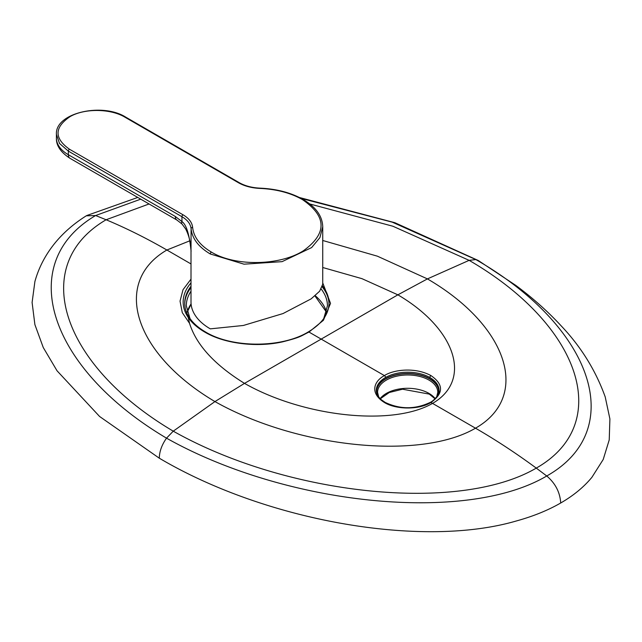 <?xml version="1.0" encoding="UTF-8"?>
<svg xmlns="http://www.w3.org/2000/svg" width="642" height="642" viewBox="0 0 642 642"><rect width="100%" height="100%" fill="white"/><g stroke="black" fill="none" stroke-linecap="round" stroke-linejoin="round"><path stroke-width="0.96" d="M191.003 249.802L191.003 301.973A65.869 38.03 0 0 0 210.295 328.856L243.374 325.47L283.034 313.553L311.145 298.859L319.636 291.227L322.733 284.237L322.733 226.762L319.901 237.612L311.635 247.579L282.071 261.655L244.008 264.183L210.295 253.983C198.547 247.026 192.143 238.599 191.091 228.713C190.586 224.018 187.536 220.013 181.943 216.707A1.565 0.907 -60 0 1 183.034 214.797L69.448 149.217C54.024 138.223 54.273 127.325 70.195 116.539C84.776 108.129 110.777 108.594 124.933 117.189L238.511 182.761C244.53 186.156 251.744 188.042 260.138 188.427C276.533 189.205 290.601 192.913 302.366 199.55C326.922 216.41 327.268 233.479 303.409 250.757C279.968 265.708 235.349 266.719 211.378 252.081C199.911 245.284 193.667 237.058 192.632 227.404C192.11 222.469 188.909 218.272 183.034 214.797M175.29 216.458A7.84 4.526 120 0 0 176.911 220.045L182.007 224.002A7.84 2.793 134.3 0 1 181.943 221.602L181.943 216.707L68.357 151.127L68.357 154.722A7.84 4.526 120 0 0 69.986 158.309C60.645 152.242 56.119 145.493 56.416 138.07A40.775 23.537 0 0 0 68.357 154.722L175.29 216.458L181.943 221.602C186.357 224.523 189.406 234.458 191.091 251.391A65.869 38.03 180 0 1 191.011 249.866M191.019 249.995L191.091 228.713A1.565 1.268 -4.9 0 1 192.632 227.404M69.448 149.217A1.565 0.907 -60 0 0 68.357 151.127L59.521 143.455L56.416 134.355C54.971 112.799 102.391 102.279 125.696 117.117L125.696 117.117A1.565 0.907 120 0 0 124.933 117.189M204.75 332.058C197.511 327.861 192.006 323.006 188.242 317.493L189.559 323.367C196.308 344.882 214.621 364.881 244.506 383.378L321.185 339.104L308.987 332.058C300.304 336.256 301.515 337.026 282.705 341.825C256.969 347.667 224.371 343.815 204.75 332.058A1.565 0.907 -60 0 1 205.536 331.986L205.536 331.986C198.474 327.877 193.138 323.175 189.542 317.886C186.34 313.135 184.736 308.256 184.736 303.249A72.137 41.65 180 0 1 191.003 286.268M329.001 303.883A72.137 41.65 0 0 0 322.228 286.902M191.003 287.544A72.137 41.65 0 0 0 184.744 303.883M191.003 279.118L183.018 289.719L180.041 301.146L182.28 312.63L189.559 323.367M384.397 402.486A1.565 0.907 -60 0 1 385.176 402.406L381.468 399.822C378.026 396.804 376.308 393.642 376.316 390.32A31.362 18.104 180 0 1 385.505 377.52A31.362 18.104 180 0 1 429.859 377.52A31.362 18.104 180 0 1 439.048 390.32C439.898 394.99 432.62 401.523 430.188 402.406L430.188 402.406A1.565 0.907 -120 0 1 430.967 402.486C418.857 410.013 395.849 409.644 384.397 402.486C369.343 393.081 373.965 381.188 384.397 375.594C393.233 369.776 414.812 366.807 430.967 375.594C443.686 384.365 443.686 393.329 430.967 402.486L475.497 428.19C495.849 439.947 516.104 453.252 536.271 468.106L546.751 475.979C555.394 483.37 560.049 492.374 560.707 502.999C547.899 510.374 533.061 516.377 516.2 521.015C421.73 548.573 265.78 521.111 159.288 458.187L99.59 416.481L57.034 370.779L43.263 347.531L34.893 324.611L32.1 302.47L34.901 281.541C38.905 267.056 45.983 253.75 56.143 241.633C64.433 231.834 74.472 223.231 86.261 215.824L95.626 215.527L106.107 219.757C126.265 228.183 146.528 238.27 166.88 250.011L191.003 263.942M159.288 458.187C159.441 451.438 161.856 444.762 166.527 438.157L173.252 431.167L214.942 401.579L244.506 383.378C303.594 416.955 392.447 426.545 432.539 403.393C472.648 380.249 456.029 328.945 397.871 294.83L321.185 339.104L384.397 375.594A1.565 0.907 60 0 1 385.505 377.52M439.024 390.946A31.362 18.104 0 0 0 429.859 378.796A31.362 18.104 0 0 0 396.21 374.751A31.362 18.104 0 0 0 376.34 390.946M560.707 502.999C573.491 495.6 583.891 487.037 591.908 477.303L603.207 459.495L609.226 439.914L609.9 418.937L605.221 396.957C595.768 370.627 581.203 347.041 561.509 326.216C547.979 311.555 532.691 297.912 515.662 285.297L478.274 260.508L475.85 259.569L469.125 260.347L427.428 278.901L397.871 294.83L361.952 278.66L322.733 267.505M322.733 282.873L330.534 303.377L323.399 320.294L308.987 332.058A1.565 0.907 -120 0 0 308.208 331.986C281.637 348.189 232.107 348.189 205.536 331.986M125.696 117.117L239.281 182.697C245.043 185.947 252.017 187.769 260.179 188.154L260.138 188.427M260.179 188.154C276.806 188.933 291.115 192.712 303.12 199.493L303.12 199.493A1.565 0.907 120 0 0 302.366 199.55M210.295 253.983A1.565 0.907 -60 0 1 211.378 252.081M239.281 182.697A1.565 0.907 120 0 0 238.511 182.761M191.003 282.873A73.71 42.557 180 0 0 188.242 317.493A1.565 1.196 -34.2 0 1 189.542 317.886M322.509 285.979A72.137 41.65 180 0 1 329.009 303.249C328.816 314.203 321.883 323.777 308.208 331.986M321.185 289.036A70.572 40.743 180 0 1 327.444 305.809L323.737 318.56M190 318.56L186.3 305.809A70.572 40.743 180 0 1 191.003 291.187M189.831 240.806L166.88 250.011C111.315 282.464 134.347 353.927 214.942 401.579C296.821 447.731 419.948 460.651 475.497 428.19C531.062 396.499 508.023 325.799 427.428 278.901L377.376 256.174L322.733 240.485M385.176 402.406L385.176 402.406C400.183 409.492 415.181 409.492 430.188 402.406M430.967 375.594A1.565 0.907 120 0 0 429.859 377.52M438.614 393.161A31.049 17.928 0 0 0 429.634 378.924A31.049 17.928 0 0 0 394.557 375.353A31.049 17.928 0 0 0 376.75 393.161M436.696 396.868L437.788 392.366A30.11 17.382 0 0 0 428.976 380.08A30.11 17.382 0 0 0 396.162 376.308A30.11 17.382 0 0 0 377.568 392.366L378.66 396.868M435.188 398.618A30.11 17.382 0 0 0 428.976 393.394A30.11 17.382 0 0 0 380.168 398.618M301.186 198.418L392.262 222.164L475.85 259.569C594.002 327.508 627.908 430.301 546.751 475.979C465.827 523.872 285.995 505.334 166.527 438.157C48.367 368.147 14.469 263.284 95.626 215.527L140.742 199.164M149.072 203.971L106.107 219.757C28.617 265.018 60.781 364.704 173.252 431.167C287.319 495.496 458.926 513.456 536.271 468.106C613.76 424.065 581.596 325.598 469.125 260.347L392.912 226.241L309.781 203.971M315.206 295.689A70.572 40.743 180 0 1 326.545 312.14M187.199 312.14A70.572 40.743 180 0 1 191.091 303.867M303.12 199.493C315.84 206.965 322.38 216.049 322.733 226.762M182.007 224.002L185.682 228.977C188.949 235.486 190.73 242.532 191.027 250.115L191.003 249.473M69.986 158.309L176.911 220.045M56.416 138.07L56.416 134.355M435.035 398.778L429.297 394.116L402.542 389.212L389.269 392.503L380.329 398.778M478.138 260.435L394.862 222.71L299.405 197.495M137.757 197.439L86.766 215.535M314.941 295.914L326.521 312.213M191.115 304.139L187.215 312.213"/></g></svg>
